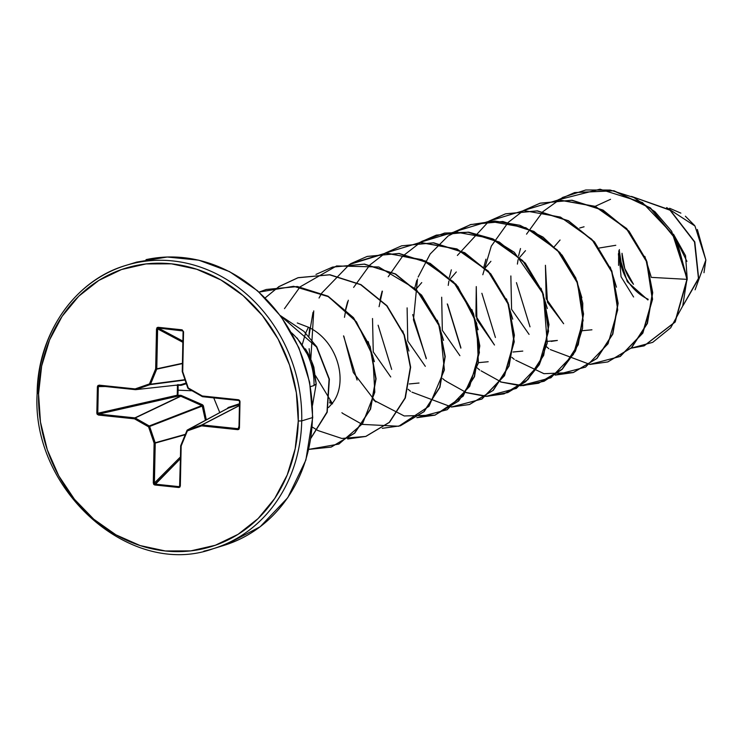 <?xml version="1.0" encoding="UTF-8"?>
<svg xmlns="http://www.w3.org/2000/svg" width="743" height="743" viewBox="0 0 743 743"><rect width="100%" height="100%" fill="white"/><g stroke="black" fill="none" stroke-linecap="round" stroke-linejoin="round"><path stroke-width="1.11" d="M205.402 420.315L202.115 405.464L149.232 425.962L135.18 417.975A0.854 0.734 -115.5 0 0 134.892 417.882A0.854 0.734 64.5 0 1 135.18 417.975L149.232 425.962L202.115 405.464L180.781 396.242L135.18 417.975L180.781 396.242L134.892 417.882L98.773 414.092L97.779 413.238L177.243 395.211A0.854 0.539 -102.8 0 0 177.818 396.168L98.773 414.092L134.892 417.882L180.382 396.195L177.818 396.168L98.773 414.092L97.779 413.238L98.336 386.611L105.246 386.499L98.336 386.611L97.779 413.238L177.902 395.23L177.243 395.239L177.447 385.236L175.441 385.273L177.447 385.236A0.854 0.567 89 0 1 177.456 385.208L177.661 384.67M178.06 384.502L178.116 385.18L177.456 385.208A0.854 0.567 -91 0 0 177.447 385.236L181.376 385.273L186.326 383.704L181.376 385.273L181.023 384.642L186.103 383.044M239.46 404.461L228.036 408.176A0.854 0.52 71.5 0 0 228.277 407.489L239.478 403.746L228.277 407.489L227.312 408.557M206.294 419.841L203.378 405.799L202.56 404.786L181.162 395.406L177.902 395.23L178.125 390.196L192 390.753L178.125 390.196L178.116 384.976M669.61 208.263L680.867 213.12M685.38 216.222L694.603 225.519M697.352 229.485L705.85 259.994L694.956 225.993L666.647 207.576M619.374 249.592L619.328 250.8L618.77 250.818L621.055 276.749L633.593 296.996L621.055 276.749L618.789 251.106L619.328 250.8A48.36 42.602 -107.1 0 0 648.202 299.271M218.498 546.922A148.219 130.564 -107.1 0 0 312.431 417.603L301.732 420.9L298.268 421.021A145.647 128.298 72.9 0 1 165.41 550.981A145.647 128.298 72.9 0 1 38.562 393.79L37.15 393.381L38.562 393.79A145.647 128.298 72.9 0 1 171.419 263.821A145.647 128.298 72.9 0 1 298.268 421.021L301.732 420.9A148.219 130.564 -107.1 0 0 135.319 262.929A148.219 130.564 72.9 0 1 301.732 420.9L312.431 417.603A148.219 130.564 -107.1 0 0 146.027 259.641A148.219 130.564 72.9 0 1 312.431 417.603L312.431 417.603A148.219 130.564 72.9 0 1 233.265 542.074M37.429 393.186A148.219 130.564 72.9 0 1 135.319 262.929M312.515 405.26L316.202 383.871L314.038 385.533A62.412 54.973 -107.1 0 0 291.432 332.706A62.412 54.973 72.9 0 1 314.038 385.533L316.202 383.871L314.01 368.389C314.196 367.432 312.218 362.435 308.085 353.399L305.447 348.857M310.444 386.648L314.038 385.533M686.922 261.369L673.464 234.166L685.529 255.666L687.191 278.486M651.044 276.498L644.831 256.391M584.063 226.782L579.707 227.999M560.064 240.017L554.204 246.815M545.427 265.288L547.433 302.215L563.649 323.734L546.17 298.677L545.436 265.297M582.178 330.728L591.939 329.799L582.178 330.719M616.467 287.151L610.235 267.006M551.195 341.399L557.352 340.443L547.591 341.362M581.88 297.767L575.667 277.687L581.871 297.729M490.9 261.313L485.207 267.898L490.9 261.313M476.272 286.584L475.929 316.184L494.485 345.021L476.876 319.574L476.272 286.584M513.014 352.015L522.775 351.086M547.303 308.466L541.053 288.275M512.716 319.072L506.485 298.955M478.139 329.734L471.898 309.58M374.388 361.655L368.156 341.539M328.49 407.508L331.759 403.913C348.959 383.992 338.604 341.678 308.763 327.366L308.763 327.366C338.613 341.678 348.959 383.982 331.759 403.913L328.49 407.517M289.25 321.533L288.702 321.478M599.35 247.995L615.789 245.292M618.631 254.44L618.594 265.372L618.631 254.44L627.306 281.69L647.915 299.968M695.095 289.807L705.85 259.994L703.992 272.709M644.005 345.894L675.192 322.025L687.229 279.266L674.068 235.772L642.379 202.505L599.991 189.205L558.03 199.886L574.553 192.595L613.616 190.812L650.134 207.984L676.371 239.998L686.941 279.349L651.212 277.371L686.941 279.349L682.715 306.005L670.688 327.802L652.698 342.356L631.188 348.17L644.005 345.894L674.913 322.1L686.941 279.349L675.201 322.016L644.153 345.848M631.726 196.514L670.01 210.204L694.501 241.967L698.448 278.374L683.226 305.234L698.448 278.374L694.501 241.967L670.01 210.204L631.726 196.514M610.532 199.31L595.217 206.322M631.494 196.412L670.112 209.981L694.807 241.939L698.68 278.569L683.161 305.429L698.68 278.569L694.807 241.939L670.112 209.981L631.494 196.412M618.417 255.053L618.538 253.242M301.732 420.9A148.219 130.564 72.9 0 1 203.842 551.157A148.219 130.564 -107.1 0 0 301.732 420.9M298.268 421.021L295.185 448.763L287.235 474.926L274.715 498.488L258.109 518.558L238.057 534.347L215.331 545.26L190.802 550.879L165.41 550.981L140.13 545.566L115.945 534.839L93.767 519.218L74.467 499.305L58.771 475.854L47.292 449.766L40.466 422.061L38.562 393.79L41.645 366.039L49.595 339.876L62.115 316.314L78.721 296.243L98.773 280.455L121.499 269.542L146.027 263.923L171.419 263.821L196.7 269.235L220.885 279.962L243.063 295.584L262.363 315.506L278.058 338.957L289.538 365.036L296.364 392.741L298.268 421.021M238.169 428.711L238.967 428.042L239.525 401.415L239.998 401.564L239.525 401.434L238.967 428.052L239.432 428.191L239.998 401.564L238.429 399.753L202.31 395.973L188.267 387.985L182.713 371.686L183.549 331.759L182.109 329.827L158.027 327.301L156.504 328.917L157.618 328.889L156.504 328.917L155.668 368.853L156.782 368.825L155.668 368.853L156.717 369.141L150.513 384.205L156.717 369.141A0.854 0.724 -102.1 0 0 156.782 368.825L182.416 363.308L156.782 368.825L157.618 328.889L182.862 342.3L157.618 328.889L156.782 368.825A0.854 0.724 77.9 0 1 156.717 369.141L182.416 363.615L156.717 369.141L155.668 368.853L149.464 383.917L135.142 388.923L97.881 385.496L96.831 413.238L97.277 414.455L134.52 418.838L148.563 426.816L154.117 443.116L153.68 484.352L154.72 484.975L178.803 487.501L179.871 487.092L180.326 485.885L181.162 445.958L187.366 430.884L201.687 425.878L237.797 429.668L238.949 429.305L239.998 401.564L239.552 400.356L238.429 399.753L202.31 395.973L188.267 387.985L182.713 371.686L183.549 331.759L182.109 329.827L158.027 327.301L156.968 327.709L155.668 368.853L149.464 383.917L135.142 388.923L99.033 385.143L97.398 386.611L96.831 413.238L98.401 415.049L134.52 418.838L148.563 426.816L154.117 443.116L153.281 483.052L154.72 484.975L178.803 487.501L180.326 485.885L179.852 485.746L180.326 485.885L181.162 445.958L180.688 445.819L181.162 445.958L180.818 445.447L181.162 445.958L187.366 430.884L187.022 430.383A0.854 0.771 61.8 0 1 187.44 429.965L201.762 424.959L239.441 405.455L201.762 424.959A0.854 0.743 62.6 0 1 202.059 424.922L238.169 428.711L239.005 426.111L238.169 428.711L202.059 424.922L239.441 405.567L202.059 424.922L187.44 429.965L228.036 408.176L187.022 430.383L187.366 430.884L187.44 429.965L187.366 430.884L201.687 425.878L202.059 424.922L201.687 425.878L237.797 429.668L238.726 428.59M297.07 337.981L311.512 360.81L316.202 383.871M297.302 322.954L308.763 327.366M331.963 403.644L329.437 402.706M302.336 344.306L305.54 333.31M305.652 333.04L308.429 327.199M402.734 330.876L408.975 351.021M437.311 320.224L443.552 340.387M419.024 383.026L409.263 383.955M390.734 376.961L373.255 351.913L372.522 318.524M425.312 366.318L407.768 341.056L407.108 307.871M416.034 289.185L421.736 282.6M506.457 298.872L512.735 319.156M488.188 361.739L478.427 362.668M459.898 355.674L442.326 330.347L441.686 297.228M450.62 278.541L456.304 271.957M541.034 288.228L547.312 308.512M522.766 351.095L513.014 352.024M529.062 334.378L511.593 309.329L510.859 275.95M519.794 257.254L525.487 250.67M520.509 248.534L518.53 256.038M516.45 282.637L530.01 326.836M546.43 346.675L548.845 348.727M589.766 364.46L620.08 356.473L642.602 333.124L652.289 299.262L646.679 261.87L626.405 228.649L595.05 206.461L558.439 199.932L523.453 210.529L539.985 203.229L571.711 200.304L602.787 210.204L628.792 231.324L646.113 260.347L652.438 292.761L647.125 323.521L631.327 347.845L607.765 361.934L589.766 364.46M485.922 259.177L483.953 266.691M481.873 293.281L495.423 337.489M511.853 357.327L514.258 359.371M555.179 375.104L585.503 367.126L608.025 343.768L617.712 309.905L612.102 272.514L591.827 239.302L560.473 217.105L523.861 210.575L488.866 221.173L505.389 213.882L537.124 210.947L568.191 220.838L594.205 241.958L611.526 270.981L617.851 303.395L612.548 334.164L596.75 358.488L573.187 372.577L555.179 375.104M451.345 269.82L449.366 277.334M447.286 303.915L460.846 348.142M477.266 367.971L479.681 370.014M538.591 383.23L562.442 369.057L578.249 344.724L583.561 313.964L577.237 281.551L559.916 252.527L533.901 231.398L502.825 221.507L470.811 224.525L502.537 221.59L533.613 231.491L559.628 252.611L576.949 281.643L583.274 314.057L577.961 344.817L562.154 369.141L538.591 383.23L520.602 385.747L550.916 377.769L573.438 354.411L583.125 320.549L577.515 283.157L557.241 249.945L525.886 227.757L489.275 221.219L454.289 231.825M416.767 280.464L414.789 287.978M412.709 314.568L426.259 358.776M442.689 378.614L445.094 380.667M486.024 396.39L516.339 388.413L538.861 365.064L548.548 331.192L542.938 293.81L522.663 260.589L491.309 238.401L454.688 231.872L419.702 242.469L436.234 235.169L467.969 232.243L499.036 242.134L525.041 263.254L542.371 292.287L548.687 324.691L543.384 355.451L527.586 379.784L504.023 393.874L486.024 396.39M382.181 291.107L380.202 298.63M378.122 325.22L391.672 369.42M408.102 389.258L410.517 391.31M451.438 407.043L481.752 399.065L504.274 375.707L513.961 341.845L508.351 304.454L488.077 271.232L456.722 249.044L420.111 242.515L385.125 253.112L401.638 245.822L433.373 242.887L464.44 252.778L490.464 273.898L507.785 302.93L514.11 335.344L508.797 366.104L492.999 390.428L469.427 404.517L451.438 407.043M347.594 301.76L345.616 309.274M343.545 335.864L357.095 380.072M373.525 399.91L375.921 401.944M416.851 417.687L447.175 409.709L469.697 386.351L479.384 352.488L473.774 315.097L453.49 281.885L422.135 259.688L385.524 253.159L350.538 263.765L367.07 256.465L398.805 253.53L429.872 263.431L455.886 284.55L473.207 313.583L479.523 345.997L474.22 376.757L458.412 401.081L434.85 415.17L416.851 417.687M313.017 312.404L308.884 336.495L309.645 327.83M309.116 348.708L310.295 357.922M308.763 449.385L338.892 444.063L362.575 423.668L374.806 392.248L372.791 355.953L356.445 321.868L328.434 296.671L293.624 286.306L259.028 292.101L266.133 289.51L297.107 286.603L327.765 296.29L353.166 317.707L369.903 346.702L375.791 378.837L370.265 409.217L354.476 433.197L331.109 447.1L308.763 449.385M213.743 397.867L219.789 412.597M310.936 438.026L327.004 412.04L329.075 379.116L316.537 346.99L280.622 315.924L316.537 346.99L329.075 379.116L327.004 412.04L310.936 438.026M542.882 211.662L562.711 197.397L585.763 189.985L610.161 190.05L633.872 197.527L654.955 211.709L671.681 231.296L687.229 279.266L676.659 239.905L650.422 207.901L613.904 190.728L574.692 192.548M607.904 361.887L631.615 347.761L647.413 323.437L652.725 292.677L646.401 260.264L629.08 231.24L603.075 210.111L572.008 200.211L540.272 203.145L523.601 210.52L558.615 199.848L595.273 206.35L626.674 228.538L646.977 261.796L652.577 299.225L642.853 333.115L620.266 356.454L589.896 364.367M515.726 360.225L543.95 373.683L573.475 372.494L597.038 358.395L612.836 334.071L618.139 303.311L611.814 270.898L594.493 241.874L568.479 220.755L537.412 210.854L505.677 213.798L489.024 221.163M471.099 224.442L454.437 231.816M504.163 393.827L527.874 379.692L543.672 355.368L548.975 324.607L542.659 292.194L525.338 263.171L499.324 242.051L468.257 232.15L436.382 235.122M469.576 404.48L493.287 390.344L509.085 366.011L514.397 335.251L508.073 302.838L490.751 273.814L464.728 252.694L433.661 242.794L401.638 245.822M434.85 415.17L458.7 400.988L474.508 376.664L479.811 345.904L473.495 313.49L456.174 284.467L430.16 263.347L399.093 253.447L367.218 256.419M400.421 425.767L424.123 411.631L439.93 387.298L445.233 356.538L438.909 324.124L421.587 295.101L395.573 273.981L364.497 264.09L332.623 267.071M317.92 430.541L341.817 438.454L365.825 436.42L389.536 422.284L405.344 397.96L410.647 367.191L404.322 334.777L387.001 305.754L360.987 284.634L329.911 274.734L298.184 277.668L278.82 286.724M331.248 447.054L354.764 433.113L370.553 409.133L376.079 378.754L370.19 346.619L353.454 317.623L328.053 296.197L297.395 286.519L266.282 289.473M310.908 438.231L327.208 412.226L329.381 379.144L316.787 346.842L303.943 331.359L280.39 315.608M278.625 286.742L297.897 277.761L329.623 274.826L360.699 284.718L386.713 305.837L404.034 334.87L410.359 367.283L405.046 398.044L389.248 422.377L365.677 436.457L347.687 438.974M315.961 274.408L332.483 267.108L364.209 264.174L395.285 274.074L421.3 295.194L438.621 324.217L444.946 356.631L439.642 387.391L423.835 411.715L400.273 425.813L382.274 428.33M331.991 403.607L329.697 400.923M485.857 396.39L465.926 392.601M520.444 385.747L500.503 381.958M265.158 297.897L278.718 286.789M298.157 277.678L329.892 274.734L360.977 284.625L387.001 305.754L404.331 334.787L410.647 367.218L405.325 397.988L389.508 422.312L365.928 436.382M317.763 430.457L312.227 427.021M284.485 308.642L300.014 286.974M300.126 286.854L336.588 265.957L378.791 266.988L416.321 289.464L440.023 327.199L444.388 369.986L429.017 406.282L398.731 426.25L362.287 424.392M362.11 424.327L342.811 413.452M342.699 413.359L341.901 412.727M332.558 403.839L315.515 375.67M310.825 359.129L313.75 310.89M319.044 298.036L321.663 293.225M321.765 293.058L349.405 264.527L386.648 253.029L425.563 261.007L457.827 286.445L476.672 323.316L478.371 362.993L463.149 396.177L435.11 415.086M434.989 415.123L404.229 415.959L375.001 400.858L353.352 372.549L343.86 336.3M344.483 317.326L345.783 309.785M345.839 309.487L348.337 300.246M353.631 287.392L369.856 265.01M369.977 264.889L385.143 253.187M385.273 253.103L420.287 242.432L456.945 248.933L488.346 271.13L508.649 304.379L514.249 341.808L504.516 375.698L481.938 399.037L451.568 406.95M451.41 406.941L411.975 392.155M379.069 306.683L382.413 291.2M388.208 276.74L402.539 256.298L421.857 241.317L444.62 233.061L468.954 232.234L492.841 238.856L514.323 252.295L543.402 294.2L547.257 343.099L539.307 364.692L525.7 381.707L507.794 392.583L487.324 396.316L466.242 392.527L446.562 381.512M446.441 381.419L445.642 380.787M426.287 358.256L413.452 319.843L417.501 278.959M418.16 277.009L430.16 254.013L448.048 236.033L470.291 224.692L494.968 221.015L519.933 225.296L543.003 237.091L562.163 255.23L575.788 277.984L582.763 303.153L582.577 328.341L575.426 351.142L562.117 369.373L544.071 381.261L523.137 385.654L501.432 382.097L481.139 370.868M460.874 347.613L447.611 304.361M448.233 285.386L448.902 281.03M457.372 255.453L488.894 221.247M505.63 213.808L537.375 210.854L568.46 220.745L594.484 241.865L611.814 270.898L618.139 303.32L612.826 334.09L597.01 358.423L573.438 372.503M482.811 274.743L491.29 246.147L508.184 222.426M508.305 222.306L523.471 210.603M589.738 364.358L550.303 349.572M517.397 264.099L518.066 259.744M526.536 234.156L542.761 211.783M622.021 253.279A45.342 39.946 -107.1 0 0 633.482 284.281L624.742 268.511L622.021 253.279M619.328 250.8L622.235 269.384M239.525 401.434L238.429 399.753L238.726 400.486L202.607 396.706L202.31 395.973L202.272 396.595L187.84 388.143L182.249 371.546L182.713 371.686L182.249 371.546L183.084 331.619L183.549 331.759L182.109 329.827L182.917 330.96L158.25 328.016L182.889 341.102L158.25 328.016L182.648 330.654M135.774 389.629L135.142 388.923L135.774 389.629L150.095 384.614L185.081 380.026L150.095 384.614A0.854 0.734 -97.5 0 0 150.513 384.205L184.961 379.692L150.513 384.205A0.854 0.734 82.5 0 1 150.095 384.614L135.774 389.629L181.023 384.642L135.774 389.629A0.854 0.762 83.7 0 1 135.477 389.657L135.142 388.923L135.477 389.657A0.854 0.762 -96.3 0 0 135.774 389.629L181.023 384.642L181.376 385.273L180.679 385.357L181.023 384.642L180.679 385.357L177.447 385.236L177.243 395.211L177.902 395.23L177.243 395.211L177.428 395.843L177.818 396.168L177.902 395.23L177.818 396.168L180.382 396.195L180.475 395.267L180.781 396.242L181.162 395.406L202.56 404.786L203.378 405.799L206.303 419.841M202.523 405.957L149.631 426.463L202.523 405.957L183.8 397.477M149.631 426.463L155.176 442.763L185.36 434.33L155.176 442.763A0.854 0.715 74.4 0 1 155.231 443.088L154.395 483.024L180.456 456.926L154.395 483.024L153.281 483.052L154.395 483.024L155.231 443.088L185.202 434.72L155.231 443.088A0.854 0.715 -105.6 0 0 155.176 442.763L154.117 443.116L155.176 442.763L149.631 426.463L148.563 426.816L149.631 426.463A0.854 0.715 -111.2 0 0 149.232 425.962A0.854 0.715 68.8 0 1 149.631 426.463M180.419 458.654L154.981 484.12L179.063 486.646L179.862 485.485L178.803 487.501L179.063 486.646L154.981 484.12L154.395 483.024L154.72 484.975L180.419 458.654M180.753 445.874L179.611 486.414M227.423 408.325L228.277 407.489A0.854 0.52 -108.5 0 1 228.036 408.176L227.609 408.594M157.618 328.889L158.027 327.301L157.618 328.889M177.484 385.05A0.854 0.567 -91 0 0 177.456 385.208L178.116 385.18L177.902 395.23L181.162 395.406L180.781 396.242M98.624 386.054L97.398 386.611L99.367 385.877L135.402 389.657M202.115 405.464L202.56 404.786L202.115 405.464M186.967 430.522L180.818 445.447L187.357 430.011M187.44 429.965L187.366 430.884M149.232 425.962L148.563 426.816L149.232 425.962M135.18 417.975L134.52 418.838L135.18 417.975M134.892 417.882L134.52 418.838L134.892 417.882M98.773 414.092L98.401 415.049L98.773 414.092M97.779 413.238L96.831 413.238L97.779 413.238M238.763 400.486L239.525 401.415M202.653 396.706L238.689 400.486M99.367 385.877L99.033 385.143L99.311 385.868M188.267 387.985L188.313 388.626L202.226 396.53M150.095 384.614L149.464 383.917L150.095 384.614M182.713 371.686L187.905 388.115M150.513 384.205L149.464 383.917L150.513 384.205M183.14 331.675L182.314 371.5M225.807 544.795L260.189 526.741L287.755 497.708L305.865 460.075L312.71 417.417L309.627 382.181L298.937 347.863L281.207 316.732L257.542 290.782L229.457 271.585L198.743 260.171L167.24 257.013L136.675 262.093L125.976 265.39C74.737 280.157 37.521 334.341 37.15 393.372C31.011 490.176 130.657 578.853 213.185 548.705L223.894 545.408M187.347 430.011L227.952 408.213M99.33 385.877L135.625 389.657L180.633 384.679M179.852 485.746L180.688 445.819M183.084 331.619L182.667 330.663"/></g></svg>
